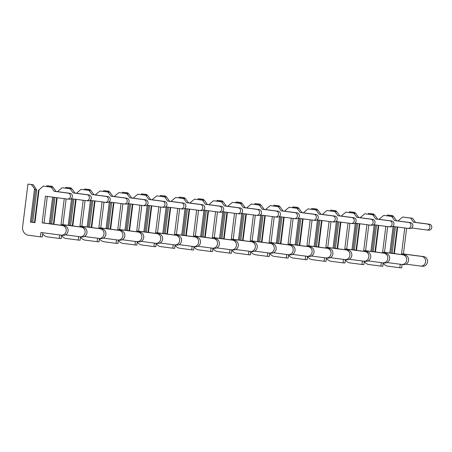 <?xml version="1.0" encoding="UTF-8"?>
<svg xmlns="http://www.w3.org/2000/svg" width="452" height="452" viewBox="0 0 452 452"><rect width="100%" height="100%" fill="white"/><g stroke="black" fill="none" stroke-linecap="round" stroke-linejoin="round"><path stroke-width="0.68" d="M27.939 184.1L33.25 184.71L36.77 190.083L32.759 222.316L30.397 222.073L34.962 222.672L34.493 222.599L38.51 190.365L43.228 186.105L51.217 187.151L54.178 191.303L68.099 193.128A2.989 2.763 94.9 0 1 67.472 199.072A2.989 2.763 94.9 0 1 67.359 199.055L45.449 196.185L42.126 222.859L62.325 225.508A4.853 4.486 94.9 0 1 66.184 230.808A4.853 4.486 94.9 0 1 61.308 235.164A4.853 4.486 94.9 0 1 61.122 235.142L40.929 232.492L40.392 236.814L28.521 235.26A7.469 6.904 94.9 0 1 22.6 226.949L27.939 184.1L31.363 184.546L35.544 189.976L31.527 222.209M36.77 190.083L35.544 189.976M33.25 184.71L31.363 184.546M39.087 189.574L34.962 222.672M30.397 222.073L34.521 188.976M67.585 199.078L69.252 199.219A2.989 2.763 94.9 0 0 72.365 196.552A2.989 2.763 94.9 0 0 69.987 193.292L56.071 191.467L53.104 187.314L43.228 186.105M32.759 222.299L34.505 222.531M47.33 196.434L44.019 223.022L64.218 225.672A4.853 4.486 94.9 0 1 68.077 230.972A4.853 4.486 94.9 0 1 63.201 235.322A4.853 4.486 94.9 0 1 63.014 235.306M42.81 232.74L42.279 236.978L40.392 236.814M53.104 187.314L51.217 187.151M56.071 191.467L54.178 191.303M44.019 223.022L42.126 222.859M54.974 197.434L51.675 223.943L49.313 223.7L53.878 224.299L53.409 224.226L56.72 197.66M53.754 197.275L50.443 223.836M46.759 186.478L46.855 185.727L52.166 186.337L52.839 187.281M52.166 186.337L50.279 186.173L50.884 187.021M57.935 191.71L58.003 191.202L62.144 187.733L70.133 188.778L73.094 192.931L87.016 194.755A2.989 2.763 94.9 0 1 86.388 200.699A2.989 2.763 94.9 0 1 86.275 200.682L71.173 198.705M57.189 197.722L53.878 224.299M49.313 223.7L52.624 197.123M46.855 185.727L50.279 186.173M59.737 234.961L59.308 238.441L47.437 236.888A7.469 6.904 94.9 0 1 42.68 233.797M64.263 198.654L61.043 224.486L81.241 227.136A4.853 4.486 94.9 0 1 85.1 232.435A4.853 4.486 94.9 0 1 80.224 236.791A4.853 4.486 94.9 0 1 80.044 236.769L65.5 234.865M58.003 191.202L57.658 191.676M86.501 200.705L88.168 200.846A2.989 2.763 94.9 0 0 91.281 198.179A2.989 2.763 94.9 0 0 88.903 194.919L74.987 193.094L72.021 188.942L62.144 187.733M51.675 223.926L53.421 224.158M66.145 198.897L62.935 224.65L83.134 227.299A4.853 4.486 94.9 0 1 86.993 232.599A4.853 4.486 94.9 0 1 82.117 236.95A4.853 4.486 94.9 0 1 81.931 236.933M61.625 235.187L61.195 238.605L59.308 238.441M72.021 188.942L70.133 188.778M74.987 193.094L73.094 192.931M62.935 224.65L61.043 224.486M73.891 199.061L70.591 225.571L68.229 225.328L72.795 225.927L72.326 225.853L75.637 199.292M72.67 198.903L69.359 225.463M65.676 188.111L65.772 187.354L71.083 187.964L71.755 188.908M71.083 187.964L69.196 187.8L69.8 188.648M76.851 193.337L76.919 192.829L81.061 189.36L89.05 190.405L92.01 194.558L105.932 196.383A2.989 2.763 94.9 0 1 105.305 202.326A2.989 2.763 94.9 0 1 105.192 202.315L90.089 200.332M76.105 199.349L72.795 225.927M68.229 225.328L71.54 198.756M65.772 187.354L69.196 187.8M78.659 236.588L78.224 240.068L66.354 238.515A7.469 6.904 94.9 0 1 61.596 235.43M83.179 200.281L79.959 226.113L100.158 228.763A4.853 4.486 94.9 0 1 104.016 234.063A4.853 4.486 94.9 0 1 99.141 238.419A4.853 4.486 94.9 0 1 98.96 238.396L84.417 236.492M76.919 192.829L76.574 193.303M105.418 202.332L107.084 202.473A2.989 2.763 94.9 0 0 110.198 199.812A2.989 2.763 94.9 0 0 107.819 196.547L93.903 194.722L90.937 190.569L81.061 189.36M70.591 225.554L72.337 225.785M85.061 200.524L81.852 226.277L102.05 228.927A4.853 4.486 94.9 0 1 105.909 234.226A4.853 4.486 94.9 0 1 101.033 238.577A4.853 4.486 94.9 0 1 100.847 238.56M80.541 236.814L80.117 240.232L78.224 240.068M90.937 190.569L89.05 190.405M93.903 194.722L92.01 194.558M81.852 226.277L79.959 226.113M92.807 200.688L89.507 227.198L87.146 226.96L91.711 227.554L91.242 227.48L94.553 200.92M91.586 200.53L88.276 227.09M84.592 189.738L84.688 188.981L90.004 189.591L90.671 190.535M90.004 189.591L88.112 189.428L88.716 190.275M95.767 194.965L95.835 194.456L99.977 190.987L107.966 192.032L110.926 196.185L124.848 198.01A2.989 2.763 94.9 0 1 124.221 203.954A2.989 2.763 94.9 0 1 124.108 203.942L109.005 201.959M95.022 200.982L91.711 227.554M87.146 226.96L90.456 200.383M84.688 188.981L88.112 189.428M97.575 238.215L97.14 241.696L85.27 240.142A7.469 6.904 94.9 0 1 80.512 237.057M102.095 201.908L98.875 227.746L119.074 230.39A4.853 4.486 94.9 0 1 122.933 235.69A4.853 4.486 94.9 0 1 118.057 240.046A4.853 4.486 94.9 0 1 117.876 240.023L103.333 238.119M95.835 194.456L95.491 194.931M124.334 203.959L126.001 204.101A2.989 2.763 94.9 0 0 129.114 201.439A2.989 2.763 94.9 0 0 126.735 198.174L112.819 196.349L109.853 192.196L99.977 190.987M89.507 227.181L91.253 227.412M103.977 202.151L100.768 227.904L120.966 230.554A4.853 4.486 94.9 0 1 124.825 235.854A4.853 4.486 94.9 0 1 119.95 240.21A4.853 4.486 94.9 0 1 119.763 240.187M99.457 238.441L99.033 241.86L97.14 241.696M109.853 192.196L107.966 192.032M112.819 196.349L110.926 196.185M100.768 227.904L98.875 227.746M111.723 202.315L108.423 228.825L106.062 228.588L110.627 229.187L110.158 229.107L113.469 202.547M110.503 202.157L107.192 228.718M103.508 191.365L103.604 190.608L108.921 191.219L109.587 192.162M108.921 191.219L107.028 191.055L107.632 191.902M114.684 196.597L114.751 196.089L118.893 192.614L126.882 193.659L129.843 197.812L143.764 199.637A2.989 2.763 94.9 0 1 143.137 205.581A2.989 2.763 94.9 0 1 143.024 205.57L127.922 203.586M113.938 202.609L110.627 229.187M106.062 228.588L109.373 202.01M103.604 190.608L107.028 191.055M116.492 239.842L116.057 243.329L104.186 241.769A7.469 6.904 94.9 0 1 99.429 238.684M121.012 203.536L117.791 229.373L137.99 232.017A4.853 4.486 94.9 0 1 141.849 237.323A4.853 4.486 94.9 0 1 136.973 241.673A4.853 4.486 94.9 0 1 136.792 241.65L122.255 239.746M114.751 196.089L114.407 196.558M143.25 205.587L144.917 205.728A2.989 2.763 94.9 0 0 148.03 203.067A2.989 2.763 94.9 0 0 145.651 199.801L131.735 197.976L128.769 193.823L118.893 192.614M108.423 228.808L110.169 229.04M122.893 203.779L119.684 229.531L139.883 232.181A4.853 4.486 94.9 0 1 143.742 237.481A4.853 4.486 94.9 0 1 138.866 241.837A4.853 4.486 94.9 0 1 138.679 241.814M118.373 240.074L117.949 243.487L116.057 243.329M128.769 193.823L126.882 193.659M131.735 197.976L129.843 197.812M119.684 229.531L117.791 229.373M130.639 203.942L127.34 230.452L124.978 230.215L129.543 230.814L129.074 230.735L132.385 204.174M129.419 203.784L126.108 230.345M122.424 192.993L122.52 192.236L127.837 192.846L128.504 193.789M127.837 192.846L125.944 192.682L126.549 193.529M133.6 198.225L133.668 197.716L137.809 194.241L145.798 195.287L148.759 199.439L162.68 201.27A2.989 2.763 94.9 0 1 162.053 207.208A2.989 2.763 94.9 0 1 161.94 207.197L146.838 205.214M132.854 204.236L129.543 230.814M124.978 230.215L128.289 203.637M122.52 192.236L125.944 192.682M135.408 241.47L134.973 244.956L123.108 243.396A7.469 6.904 94.9 0 1 118.345 240.311M139.928 205.163L136.707 231L156.906 233.644A4.853 4.486 94.9 0 1 160.765 238.95A4.853 4.486 94.9 0 1 155.889 243.3A4.853 4.486 94.9 0 1 155.708 243.278L141.171 241.374M133.668 197.716L133.323 198.185M162.166 207.214L163.833 207.361A2.989 2.763 94.9 0 0 166.946 204.694A2.989 2.763 94.9 0 0 164.573 201.428L150.652 199.603L147.691 195.45L137.809 194.241M127.34 230.435L129.086 230.667M141.809 205.406L138.6 231.158L158.799 233.808A4.853 4.486 94.9 0 1 162.658 239.108A4.853 4.486 94.9 0 1 157.782 243.464A4.853 4.486 94.9 0 1 157.595 243.442M137.289 241.701L136.866 245.114L134.973 244.956M147.691 195.45L145.798 195.287M150.652 199.603L148.759 199.439M138.6 231.158L136.707 231M149.555 205.57L146.256 232.079L143.894 231.842L148.459 232.441L147.99 232.362L151.301 205.801M148.335 205.411L145.024 231.972M141.34 194.62L141.436 193.863L146.753 194.473L147.42 195.417M146.753 194.473L144.86 194.315L145.465 195.157M152.522 199.852L152.584 199.343L156.725 195.869L164.714 196.914L167.675 201.072L181.597 202.897A2.989 2.763 94.9 0 1 180.969 208.835A2.989 2.763 94.9 0 1 180.856 208.824L165.754 206.841M151.77 205.863L148.459 232.441M143.894 231.842L147.205 205.264M141.436 193.863L144.86 194.315M154.324 243.097L153.889 246.583L142.024 245.024A7.469 6.904 94.9 0 1 137.261 241.939M158.844 206.79L155.629 232.627L175.822 235.272A4.853 4.486 94.9 0 1 179.681 240.577A4.853 4.486 94.9 0 1 174.805 244.927A4.853 4.486 94.9 0 1 174.625 244.905L160.087 243.001M152.584 199.343L152.239 199.812M181.082 208.841L182.749 208.988A2.989 2.763 94.9 0 0 185.862 206.321A2.989 2.763 94.9 0 0 183.489 203.055L169.568 201.23L166.607 197.078L156.725 195.869M146.256 232.062L148.002 232.294M160.726 207.039L157.516 232.791L177.715 235.435A4.853 4.486 94.9 0 1 181.574 240.735A4.853 4.486 94.9 0 1 176.698 245.091A4.853 4.486 94.9 0 1 176.512 245.069M156.206 243.329L155.782 246.741L153.889 246.583M166.607 197.078L164.714 196.914M169.568 201.23L167.675 201.072M157.516 232.791L155.629 232.627M168.472 207.197L165.172 233.707L162.81 233.469L167.376 234.068L166.907 233.989L170.218 207.428M167.251 207.039L163.94 233.599M160.257 196.247L160.353 195.49L165.669 196.1L166.336 197.044M165.669 196.1L163.777 195.942L164.381 196.784M171.438 201.479L171.5 200.97L175.642 197.496L183.631 198.541L186.591 202.699L200.513 204.524A2.989 2.763 94.9 0 1 199.886 210.462A2.989 2.763 94.9 0 1 199.773 210.451L184.67 208.468M170.686 207.491L167.376 234.068M162.81 233.469L166.121 206.892M160.353 195.49L163.777 195.942M173.24 244.724L172.805 248.21L160.94 246.651A7.469 6.904 94.9 0 1 156.177 243.566M177.76 208.417L174.545 234.255L194.739 236.904A4.853 4.486 94.9 0 1 198.603 242.204A4.853 4.486 94.9 0 1 193.722 246.555A4.853 4.486 94.9 0 1 193.541 246.532L179.003 244.628M171.5 200.97L171.155 201.439M199.999 210.468L201.665 210.615A2.989 2.763 94.9 0 0 204.779 207.948A2.989 2.763 94.9 0 0 202.406 204.683L188.484 202.858L185.523 198.705L175.642 197.496M165.172 233.69L166.918 233.921M179.642 208.666L176.433 234.418L196.631 237.063A4.853 4.486 94.9 0 1 200.49 242.368A4.853 4.486 94.9 0 1 195.614 246.719A4.853 4.486 94.9 0 1 195.433 246.696M175.122 244.956L174.698 248.374L172.805 248.21M185.523 198.705L183.631 198.541M188.484 202.858L186.591 202.699M176.433 234.418L174.545 234.255M187.388 208.824L184.088 235.334L181.727 235.096L186.292 235.695L185.823 235.616L189.134 209.056M186.167 208.666L182.857 235.226M179.173 197.874L179.269 197.117L184.585 197.727L185.252 198.671M184.585 197.727L182.693 197.569L183.297 198.417M190.354 203.106L190.416 202.598L194.558 199.123L202.547 200.168L205.507 204.327L219.429 206.152A2.989 2.763 94.9 0 1 218.802 212.09A2.989 2.763 94.9 0 1 218.689 212.078L203.586 210.095M189.603 209.118L186.292 235.695M181.727 235.096L185.037 208.519M179.269 197.117L182.693 197.569M192.156 246.351L191.721 249.837L179.856 248.278A7.469 6.904 94.9 0 1 175.093 245.193M196.677 210.044L193.462 235.882L213.655 238.532A4.853 4.486 94.9 0 1 217.519 243.831A4.853 4.486 94.9 0 1 212.638 248.182A4.853 4.486 94.9 0 1 212.457 248.165L197.919 246.255M190.416 202.598L190.072 203.067M218.915 212.095L220.582 212.242A2.989 2.763 94.9 0 0 223.695 209.575A2.989 2.763 94.9 0 0 221.322 206.315L207.4 204.485L204.44 200.332L194.558 199.123M184.088 235.322L185.834 235.548M198.558 210.293L195.349 236.046L215.547 238.69A4.853 4.486 94.9 0 1 219.406 243.995A4.853 4.486 94.9 0 1 214.53 248.346A4.853 4.486 94.9 0 1 214.35 248.323M194.038 246.583L193.614 250.001L191.721 249.837M204.44 200.332L202.547 200.168M207.4 204.485L205.507 204.327M195.349 236.046L193.462 235.882M206.304 210.457L203.004 236.961L200.643 236.724L205.208 237.323L204.739 237.243L208.05 210.683M205.084 210.293L201.773 236.854M198.089 199.501L198.185 198.744L200.078 198.908L203.502 199.36L204.168 200.298M203.502 199.36L201.609 199.196L202.213 200.044M209.27 204.733L209.332 204.225L213.474 200.75L221.463 201.801L224.424 205.954L238.345 207.779A2.989 2.763 94.9 0 1 237.718 213.717A2.989 2.763 94.9 0 1 237.605 213.706L222.503 211.722M208.519 210.745L205.208 237.323M200.643 236.724L203.954 210.146M198.185 198.744L201.609 199.196M211.073 247.978L210.638 251.465L198.773 249.905A7.469 6.904 94.9 0 1 194.01 246.82M215.593 211.672L212.378 237.509L232.571 240.159A4.853 4.486 94.9 0 1 236.436 245.459A4.853 4.486 94.9 0 1 231.554 249.809A4.853 4.486 94.9 0 1 231.373 249.792L216.836 247.882M209.332 204.225L208.988 204.694M237.831 213.723L239.498 213.869A2.989 2.763 94.9 0 0 242.611 211.203A2.989 2.763 94.9 0 0 240.238 207.943L226.316 206.118L223.356 201.959L213.474 200.75M203.004 236.95L204.75 237.176M217.474 211.92L214.265 237.673L234.464 240.317A4.853 4.486 94.9 0 1 238.323 245.622A4.853 4.486 94.9 0 1 233.447 249.973A4.853 4.486 94.9 0 1 233.266 249.95M212.954 248.21L212.53 251.628L210.638 251.465M223.356 201.959L221.463 201.801M226.316 206.118L224.424 205.954M214.265 237.673L212.378 237.509M225.22 212.084L221.921 238.588L219.559 238.351L224.124 238.95L223.655 238.871L226.966 212.31M224 211.92L220.689 238.486M217.005 201.129L217.101 200.372L218.994 200.535L222.418 200.987L223.09 201.925M222.418 200.987L220.525 200.824L221.13 201.671M228.187 206.361L228.249 205.852L232.39 202.377L240.379 203.428L243.34 207.581L257.261 209.406A2.989 2.763 94.9 0 1 256.634 215.344A2.989 2.763 94.9 0 1 256.521 215.333L241.419 213.35M227.435 212.372L224.124 238.95M219.559 238.351L222.87 211.773M217.101 200.372L220.525 200.824M229.989 249.606L229.554 253.092L217.689 251.538A7.469 6.904 94.9 0 1 212.926 248.447M234.509 213.299L231.294 239.136L251.487 241.786A4.853 4.486 94.9 0 1 255.352 247.086A4.853 4.486 94.9 0 1 250.47 251.436A4.853 4.486 94.9 0 1 250.289 251.419L235.752 249.51M228.249 205.852L227.904 206.321M256.747 215.355L258.414 215.497A2.989 2.763 94.9 0 0 261.527 212.83A2.989 2.763 94.9 0 0 259.154 209.57L245.233 207.745L242.272 203.586L232.39 202.377M221.921 238.577L223.667 238.803M236.39 213.547L233.181 239.3L253.38 241.95A4.853 4.486 94.9 0 1 257.239 247.25A4.853 4.486 94.9 0 1 252.363 251.6A4.853 4.486 94.9 0 1 252.182 251.578M231.87 249.837L231.447 253.256L229.554 253.092M242.272 203.586L240.379 203.428M245.233 207.745L243.34 207.581M233.181 239.3L231.294 239.136M244.136 213.711L240.837 240.215L238.475 239.978L243.04 240.577L242.571 240.498L245.882 213.937M242.916 213.547L239.605 240.114M235.921 202.756L236.017 201.999L237.91 202.163L241.334 202.615L242.006 203.553M241.334 202.615L239.441 202.451L240.046 203.298M247.103 207.988L247.165 207.479L251.306 204.005L259.295 205.055L262.256 209.208L276.178 211.033A2.989 2.763 94.9 0 1 275.55 216.971A2.989 2.763 94.9 0 1 275.438 216.96L260.335 214.982M246.351 213.999L243.04 240.577M238.475 239.978L241.786 213.4M236.017 201.999L239.441 202.451M248.905 251.239L248.47 254.719L236.605 253.165A7.469 6.904 94.9 0 1 231.842 250.075M253.425 214.926L250.21 240.763L270.403 243.413A4.853 4.486 94.9 0 1 274.268 248.713A4.853 4.486 94.9 0 1 269.386 253.063A4.853 4.486 94.9 0 1 269.206 253.047L254.668 251.137M247.165 207.479L246.82 207.948M275.663 216.983L277.33 217.124A2.989 2.763 94.9 0 0 280.443 214.457A2.989 2.763 94.9 0 0 278.07 211.197L264.149 209.372L261.188 205.214L251.306 204.005M240.837 240.204L242.583 240.43M255.307 215.175L252.097 240.927L272.296 243.577A4.853 4.486 94.9 0 1 276.155 248.877A4.853 4.486 94.9 0 1 271.279 253.227A4.853 4.486 94.9 0 1 271.098 253.21M250.787 251.465L250.363 254.883L248.47 254.719M261.188 205.214L259.295 205.055M264.149 209.372L262.256 209.208M252.097 240.927L250.21 240.763M263.053 215.338L259.753 241.843L257.391 241.605L261.957 242.204L261.493 242.131L264.799 215.564M261.832 215.175L258.521 241.741M254.843 204.383L254.934 203.626L256.826 203.79L260.25 204.242L260.923 205.18M260.25 204.242L258.358 204.078L258.962 204.925M266.019 209.615L266.081 209.106L270.223 205.632L278.212 206.683L281.172 210.835L295.094 212.66A2.989 2.763 94.9 0 1 294.467 218.598A2.989 2.763 94.9 0 1 294.354 218.587L279.251 216.61M265.267 215.627L261.957 242.204M257.391 241.605L260.702 215.028M254.934 203.626L258.358 204.078M267.821 252.866L267.386 256.346L255.521 254.792A7.469 6.904 94.9 0 1 250.758 251.702M272.341 216.553L269.126 242.391L289.32 245.04A4.853 4.486 94.9 0 1 293.184 250.34A4.853 4.486 94.9 0 1 288.303 254.691A4.853 4.486 94.9 0 1 288.122 254.674L273.584 252.764M266.081 209.106L265.736 209.581M294.58 218.61L296.246 218.751A2.989 2.763 94.9 0 0 299.36 216.084A2.989 2.763 94.9 0 0 296.987 212.824L283.065 210.999L280.104 206.846L270.223 205.632M259.753 241.831L261.499 242.057M274.223 216.802L271.019 242.554L291.212 245.204A4.853 4.486 94.9 0 1 295.077 250.504A4.853 4.486 94.9 0 1 290.195 254.855A4.853 4.486 94.9 0 1 290.014 254.838M269.703 253.092L269.279 256.51L267.386 256.346M280.104 206.846L278.212 206.683M283.065 210.999L281.172 210.835M271.019 242.554L269.126 242.391M281.969 216.966L278.669 243.47L276.313 243.232L280.873 243.831L280.409 243.758L283.715 217.192M280.748 216.802L277.438 243.368M273.759 206.01L273.85 205.259L275.743 205.417L279.166 205.869L279.839 206.807M279.166 205.869L277.274 205.705L277.878 206.553M284.935 211.242L284.997 210.734L289.139 207.259L297.128 208.31L300.088 212.463L314.01 214.288A2.989 2.763 94.9 0 1 313.383 220.226A2.989 2.763 94.9 0 1 313.27 220.214L298.167 218.237M284.184 217.254L280.873 243.831M276.313 243.232L279.618 216.655M273.85 205.259L277.274 205.705M286.737 254.493L286.302 257.973L274.437 256.42A7.469 6.904 94.9 0 1 269.674 253.329M291.257 218.18L288.043 244.018L308.236 246.668A4.853 4.486 94.9 0 1 312.1 251.967A4.853 4.486 94.9 0 1 307.219 256.318A4.853 4.486 94.9 0 1 307.038 256.301L292.5 254.391M284.997 210.734L284.653 211.208M313.496 220.237L315.163 220.378A2.989 2.763 94.9 0 0 318.276 217.711A2.989 2.763 94.9 0 0 315.903 214.451L301.981 212.626L299.021 208.474L289.139 207.259M278.669 243.458L280.415 243.684M293.139 218.429L289.935 244.182L310.128 246.832A4.853 4.486 94.9 0 1 313.993 252.131A4.853 4.486 94.9 0 1 309.111 256.482A4.853 4.486 94.9 0 1 308.931 256.465M288.619 254.719L288.195 258.137L286.302 257.973M299.021 208.474L297.128 208.31M301.981 212.626L300.088 212.463M289.935 244.182L288.043 244.018M300.891 218.593L297.586 245.103L295.229 244.86L299.789 245.459L299.326 245.385L302.631 218.819M299.665 218.429L296.359 244.995M292.676 207.637L292.766 206.886L294.659 207.044L298.083 207.496L298.755 208.434M298.083 207.496L296.19 207.332L296.794 208.18M303.851 212.869L303.913 212.361L308.055 208.886L316.044 209.937L319.005 214.09L332.926 215.915A2.989 2.763 94.9 0 1 332.299 221.853A2.989 2.763 94.9 0 1 332.186 221.842L317.084 219.864M303.1 218.881L299.789 245.459M295.229 244.86L298.535 218.282M292.766 206.886L296.19 207.332M305.654 256.12L305.219 259.601L293.354 258.047A7.469 6.904 94.9 0 1 288.591 254.956M310.174 219.808L306.959 245.645L327.152 248.295A4.853 4.486 94.9 0 1 331.017 253.595A4.853 4.486 94.9 0 1 326.135 257.945A4.853 4.486 94.9 0 1 325.954 257.928L311.417 256.018M303.913 212.361L303.569 212.835M332.412 221.864L334.079 222.005A2.989 2.763 94.9 0 0 337.192 219.339A2.989 2.763 94.9 0 0 334.819 216.079L320.897 214.254L317.937 210.101L308.055 208.886M297.586 245.086L299.331 245.312M312.055 220.056L308.852 245.809L329.045 248.459A4.853 4.486 94.9 0 1 332.909 253.758A4.853 4.486 94.9 0 1 328.028 258.109A4.853 4.486 94.9 0 1 327.847 258.092M307.535 256.346L307.111 259.764L305.219 259.601M317.937 210.101L316.044 209.937M320.897 214.254L319.005 214.09M308.852 245.809L306.959 245.645M319.807 220.22L316.502 246.73L314.146 246.487L318.705 247.086L318.242 247.012L321.547 220.446M318.581 220.062L315.276 246.622M311.592 209.265L311.682 208.513L313.575 208.671L316.999 209.123L317.671 210.061M316.999 209.123L315.106 208.96L315.711 209.807M322.768 214.497L322.83 213.988L326.971 210.519L334.96 211.564L337.921 215.717L351.842 217.542A2.989 2.763 94.9 0 1 351.215 223.486A2.989 2.763 94.9 0 1 351.102 223.469L336 221.491M322.016 220.508L318.705 247.086M314.146 246.487L317.457 219.909M311.682 208.513L315.106 208.96M324.57 257.747L324.135 261.228L312.27 259.674A7.469 6.904 94.9 0 1 307.507 256.583M329.09 221.435L325.875 247.272L346.068 249.922A4.853 4.486 94.9 0 1 349.933 255.222A4.853 4.486 94.9 0 1 345.057 259.572A4.853 4.486 94.9 0 1 344.87 259.555L330.333 257.651M322.83 213.988L322.485 214.463M351.328 223.491L352.995 223.633A2.989 2.763 94.9 0 0 356.108 220.966A2.989 2.763 94.9 0 0 353.735 217.706L339.814 215.881L336.853 211.728L326.971 210.519M316.502 246.713L318.248 246.939M330.971 221.683L327.768 247.436L347.961 250.086A4.853 4.486 94.9 0 1 351.825 255.386A4.853 4.486 94.9 0 1 346.944 259.736A4.853 4.486 94.9 0 1 346.763 259.719M326.451 257.973L326.028 261.392L324.135 261.228M336.853 211.728L334.96 211.564M339.814 215.881L337.921 215.717M327.768 247.436L325.875 247.272M338.723 221.847L335.418 248.357L333.062 248.114L337.621 248.713L337.158 248.64L340.463 222.073M337.497 221.689L334.192 248.25M330.508 210.892L330.598 210.14L335.915 210.751L336.587 211.694M335.915 210.751L334.022 210.587L334.627 211.434M341.684 216.124L341.746 215.615L345.887 212.146L353.876 213.191L356.837 217.344L370.759 219.169A2.989 2.763 94.9 0 1 370.131 225.113A2.989 2.763 94.9 0 1 370.018 225.096L354.916 223.118M340.932 222.135L337.621 248.713M333.062 248.114L336.373 221.536M330.598 210.14L334.022 210.587M343.486 259.375L343.051 262.855L331.186 261.301A7.469 6.904 94.9 0 1 326.423 258.211M348.006 223.068L344.791 248.899L364.984 251.549A4.853 4.486 94.9 0 1 368.849 256.849A4.853 4.486 94.9 0 1 363.973 261.205A4.853 4.486 94.9 0 1 363.787 261.183L349.249 259.278M341.746 215.615L341.401 216.09M370.25 225.119L371.911 225.26A2.989 2.763 94.9 0 0 375.024 222.593A2.989 2.763 94.9 0 0 372.651 219.333L358.73 217.508L355.769 213.355L345.887 212.146M335.424 248.34L337.164 248.572M349.888 223.311L346.684 249.063L366.877 251.713A4.853 4.486 94.9 0 1 370.742 257.013A4.853 4.486 94.9 0 1 365.86 261.363A4.853 4.486 94.9 0 1 365.679 261.346M345.368 259.601L344.944 263.019L343.051 262.855M355.769 213.355L353.876 213.191M358.73 217.508L356.837 217.344M346.684 249.063L344.791 248.899M357.639 223.474L354.334 249.984L351.978 249.741L356.538 250.34L356.074 250.267L359.38 223.7M356.413 223.316L353.108 249.877M349.424 212.519L349.515 211.768L354.831 212.378L355.504 213.321M354.831 212.378L352.939 212.214L353.543 213.061M360.6 217.751L360.662 217.242L364.804 213.773L372.793 214.819L375.753 218.971L389.675 220.796A2.989 2.763 94.9 0 1 389.048 226.74A2.989 2.763 94.9 0 1 388.935 226.729L373.832 224.746M359.848 223.763L356.538 250.34M351.978 249.741L355.289 223.164M349.515 211.768L352.939 212.214M362.402 261.002L361.967 264.482L350.102 262.928A7.469 6.904 94.9 0 1 345.339 259.838M366.922 224.695L363.707 250.527L383.901 253.176A4.853 4.486 94.9 0 1 387.765 258.476A4.853 4.486 94.9 0 1 382.889 262.832A4.853 4.486 94.9 0 1 382.703 262.81L368.165 260.906M360.662 217.242L360.317 217.717M389.166 226.746L390.827 226.887A2.989 2.763 94.9 0 0 393.946 224.22A2.989 2.763 94.9 0 0 391.568 220.96L377.646 219.135L374.685 214.982L364.804 213.773M354.34 249.967L356.08 250.199M368.804 224.938L365.6 250.69L385.793 253.34A4.853 4.486 94.9 0 1 389.658 258.64A4.853 4.486 94.9 0 1 384.776 262.991A4.853 4.486 94.9 0 1 384.596 262.974M364.284 261.228L363.86 264.646L361.967 264.482M374.685 214.982L372.793 214.819M377.646 219.135L375.753 218.971M365.6 250.69L363.707 250.527M376.556 225.102L373.25 251.611L370.894 251.368L375.459 251.967L374.99 251.894L378.296 225.333M375.329 224.943L372.024 251.504M368.34 214.152L368.431 213.395L373.747 214.005L374.42 214.949M373.747 214.005L371.855 213.841L372.459 214.689M379.516 219.378L379.578 218.87L383.725 215.401L391.709 216.446L394.669 220.599L408.591 222.424A2.989 2.763 94.9 0 1 407.964 228.367A2.989 2.763 94.9 0 1 407.851 228.356L392.748 226.373M378.765 225.39L375.459 251.967M370.894 251.368L374.205 224.797M368.431 213.395L371.855 213.841M381.318 262.629L380.883 266.109L369.018 264.556A7.469 6.904 94.9 0 1 364.255 261.471M385.844 226.322L382.624 252.154L402.817 254.804A4.853 4.486 94.9 0 1 406.681 260.103A4.853 4.486 94.9 0 1 401.805 264.46A4.853 4.486 94.9 0 1 401.619 264.437L387.081 262.533M379.578 218.87L379.234 219.344M408.083 228.373L409.744 228.514A2.989 2.763 94.9 0 0 412.862 225.853A2.989 2.763 94.9 0 0 410.484 222.587L396.562 220.762L393.602 216.61L383.725 215.401M373.256 251.594L374.996 251.826M387.72 226.565L384.516 252.318L404.709 254.968A4.853 4.486 94.9 0 1 408.574 260.267A4.853 4.486 94.9 0 1 403.692 264.618A4.853 4.486 94.9 0 1 403.512 264.601M383.2 262.855L382.776 266.273L380.883 266.109M393.602 216.61L391.709 216.446M396.562 220.762L394.669 220.599M384.516 252.318L382.624 252.154M395.472 226.729L392.166 253.239L389.81 253.001L394.376 253.595L393.907 253.521L397.212 226.96M394.246 226.571L390.94 253.131M387.257 215.779L387.347 215.022L392.664 215.632L393.336 216.576M392.664 215.632L390.771 215.468L391.375 216.316M398.432 221.005L398.494 220.497L402.642 217.028L410.625 218.073L413.586 222.226L427.507 224.051A2.989 2.763 94.9 0 1 426.886 229.995A2.989 2.763 94.9 0 1 426.773 229.983L411.665 228M397.681 227.023L394.376 253.595M389.81 253.001L393.121 226.424M387.347 215.022L390.771 215.468M400.235 264.256L399.8 267.742L387.935 266.183A7.469 6.904 94.9 0 1 383.172 263.098M404.76 227.949L401.54 253.787L421.739 256.431A4.853 4.486 94.9 0 1 425.598 261.731A4.853 4.486 94.9 0 1 420.722 266.087A4.853 4.486 94.9 0 1 420.535 266.064L405.998 264.16M398.494 220.497L398.15 220.971M426.999 230L428.66 230.141A2.989 2.763 94.9 0 0 431.779 227.48A2.989 2.763 94.9 0 0 429.4 224.215L415.478 222.39L412.518 218.237L402.642 217.028M392.172 253.222L393.912 253.453M406.636 228.192L403.433 253.945L423.626 256.595A4.853 4.486 94.9 0 1 427.49 261.894A4.853 4.486 94.9 0 1 422.609 266.251A4.853 4.486 94.9 0 1 422.428 266.228M402.116 264.482L401.692 267.9L399.8 267.742M412.518 218.237L410.625 218.073M415.478 222.39L413.586 222.226M403.433 253.945L401.54 253.787M69.987 193.292L68.099 193.128M64.218 225.672L62.325 225.508M88.903 194.919L87.016 194.755M83.134 227.299L81.241 227.136M107.819 196.547L105.932 196.383M102.05 228.927L100.158 228.763M126.735 198.174L124.848 198.01M120.966 230.554L119.074 230.39M145.651 199.801L143.764 199.637M139.883 232.181L137.99 232.017M164.573 201.428L162.68 201.27M158.799 233.808L156.906 233.644M183.489 203.055L181.597 202.897M177.715 235.435L175.822 235.272M202.406 204.683L200.513 204.524M196.631 237.063L194.739 236.904M221.322 206.315L219.429 206.152M215.547 238.69L213.655 238.532M240.238 207.943L238.345 207.779M234.464 240.317L232.571 240.159M259.154 209.57L257.261 209.406M253.38 241.95L251.487 241.786M278.07 211.197L276.178 211.033M272.296 243.577L270.403 243.413M296.987 212.824L295.094 212.66M291.212 245.204L289.32 245.04M315.903 214.451L314.01 214.288M310.128 246.832L308.236 246.668M334.819 216.079L332.926 215.915M329.045 248.459L327.152 248.295M353.735 217.706L351.842 217.542M347.961 250.086L346.068 249.922M372.651 219.333L370.759 219.169M366.877 251.713L364.984 251.549M391.568 220.96L389.675 220.796M385.793 253.34L383.901 253.176M410.484 222.587L408.591 222.424M404.709 254.968L402.817 254.804M429.4 224.215L427.507 224.051M423.626 256.595L421.739 256.431M69.365 199.23L67.472 199.072M63.201 235.322L61.308 235.164M88.281 200.857L86.388 200.699M82.117 236.95L80.224 236.791M107.197 202.49L105.305 202.326M101.033 238.577L99.141 238.419M126.114 204.118L124.221 203.954M119.95 240.21L118.057 240.046M145.03 205.745L143.137 205.581M138.866 241.837L136.973 241.673M163.946 207.372L162.053 207.208M157.782 243.464L155.889 243.3M182.862 208.999L180.969 208.835M176.698 245.091L174.805 244.927M201.778 210.626L199.886 210.462M195.614 246.719L193.722 246.555M220.695 212.254L218.802 212.09M214.53 248.346L212.638 248.182M239.611 213.881L237.718 213.717M233.447 249.973L231.554 249.809M258.527 215.508L256.634 215.344M252.363 251.6L250.47 251.436M277.443 217.135L275.55 216.971M271.279 253.227L269.386 253.063M296.359 218.762L294.467 218.598M290.195 254.855L288.303 254.691M315.276 220.39L313.383 220.226M309.111 256.482L307.219 256.318M334.192 222.017L332.299 221.853M328.028 258.109L326.135 257.945M353.108 223.644L351.215 223.486M346.944 259.736L345.057 259.572M372.024 225.271L370.131 225.113M365.86 261.363L363.973 261.205M390.94 226.898L389.048 226.74M384.776 262.991L382.889 262.832M409.857 228.531L407.964 228.367M403.692 264.618L401.805 264.46M428.773 230.158L426.886 229.995M422.609 266.251L420.722 266.087"/></g></svg>

